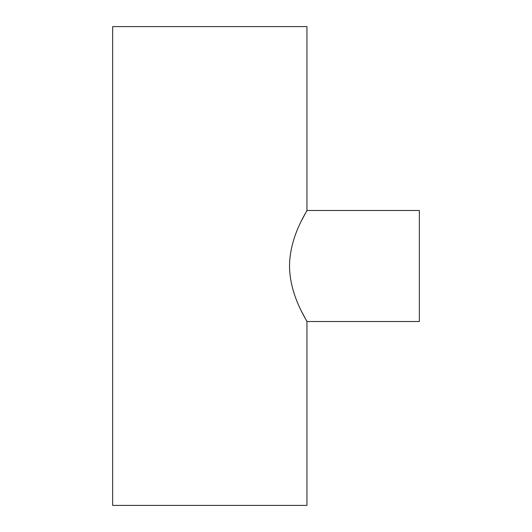 <?xml version="1.0" encoding="UTF-8"?>
<svg xmlns="http://www.w3.org/2000/svg" width="532" height="532" viewBox="0 0 532 532"><rect width="100%" height="100%" fill="white"/><g stroke="black" fill="none" stroke-linecap="round" stroke-linejoin="round"><path stroke-width="0.8" d="M301.531 220.62L306.944 210.486L419.356 210.486L419.356 321.514L306.944 321.514L301.531 311.38M306.944 210.486C307.649 210.406 289.721 235.576 289.514 265.96C289.687 296.351 307.649 321.614 306.944 321.514L306.944 505.4L112.644 505.4L112.644 26.6L306.944 26.6L306.944 210.486"/></g></svg>

